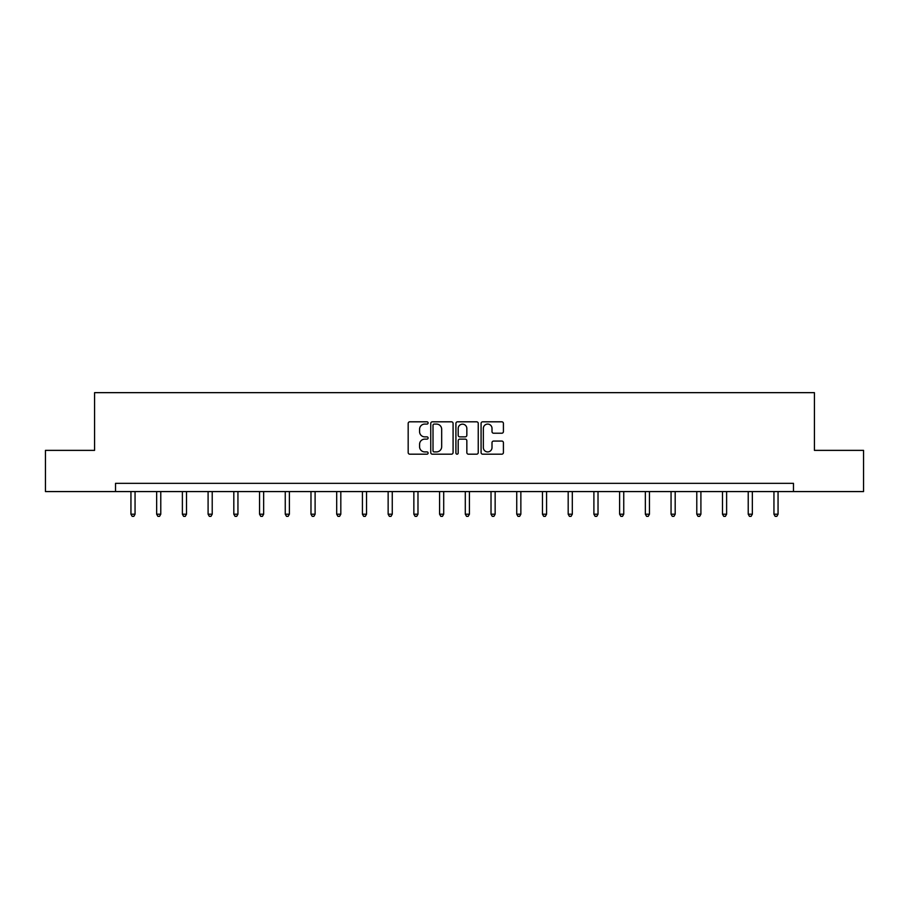 <?xml version="1.0" encoding="UTF-8"?>
<svg xmlns="http://www.w3.org/2000/svg" width="909" height="909" viewBox="0 0 909 909"><rect width="100%" height="100%" fill="white"/><g stroke="black" fill="none" stroke-linecap="round" stroke-linejoin="round"><path stroke-width="1.36" d="M428.116 422.946A1.136 1.136 0 0 0 426.991 421.81L409.789 421.81A1.613 1.613 0 0 0 408.175 423.435L408.175 452.557A1.613 1.613 0 0 0 409.789 454.182L426.991 454.182A1.136 1.136 0 0 0 428.116 453.046A1.136 1.136 0 0 0 426.991 451.909L424.764 451.909A5.181 5.181 0 0 1 419.583 446.739L419.583 444.308A5.181 5.181 0 0 1 424.764 439.127L426.991 439.127A1.136 1.136 0 0 0 428.116 438.002A1.136 1.136 0 0 0 426.991 436.865L424.764 436.865A5.181 5.181 0 0 1 419.583 431.684L419.583 429.253A5.181 5.181 0 0 1 424.764 424.083L426.991 424.083A1.136 1.136 0 0 0 428.116 422.946M501.791 433.218A1.613 1.613 0 0 0 503.416 431.605L503.416 423.435A1.613 1.613 0 0 0 501.791 421.81L482.702 421.81A1.613 1.613 0 0 0 481.077 423.435L481.077 452.557A1.613 1.613 0 0 0 482.702 454.182L501.791 454.182A1.613 1.613 0 0 0 503.416 452.557L503.416 442.694A1.613 1.613 0 0 0 501.791 441.07L493.621 441.07A1.613 1.613 0 0 0 492.008 442.694L492.008 447.58A4.329 4.329 0 0 1 487.678 451.909A4.329 4.329 0 0 1 483.349 447.58L483.349 428.412A4.329 4.329 0 0 1 487.678 424.083A4.329 4.329 0 0 1 492.008 428.412L492.008 431.605A1.613 1.613 0 0 0 493.621 433.218L501.791 433.218M115.523 491.576L45.45 491.576L45.45 450.364L94.581 450.364L94.581 392.654L814.419 392.654L814.419 450.364L863.55 450.364L863.55 491.576L793.477 491.576L793.477 483.338L115.523 483.338L115.523 491.576L793.477 491.576M453.08 423.435A1.613 1.613 0 0 0 451.466 421.81L432.366 421.81A1.613 1.613 0 0 0 430.752 423.435L430.752 452.557A1.613 1.613 0 0 0 432.366 454.182L451.466 454.182A1.613 1.613 0 0 0 453.08 452.557L453.08 423.435M457.534 421.81L476.634 421.81A1.613 1.613 0 0 1 478.248 423.435L478.248 452.557A1.613 1.613 0 0 1 476.634 454.182L468.453 454.182A1.613 1.613 0 0 1 466.84 452.557L466.84 440.751A1.613 1.613 0 0 0 465.226 439.127L459.795 439.127A1.613 1.613 0 0 0 458.181 440.751L458.181 453.046A1.136 1.136 0 0 1 457.045 454.182A1.136 1.136 0 0 1 455.92 453.046L455.92 423.435A1.613 1.613 0 0 1 457.534 421.81M434.15 424.083A1.136 1.136 0 0 0 433.014 425.207L433.014 450.784A1.136 1.136 0 0 0 434.15 451.909L436.49 451.909A5.181 5.181 0 0 0 441.672 446.739L441.672 429.253A5.181 5.181 0 0 0 436.49 424.083L434.15 424.083M466.84 428.491A4.329 4.329 0 0 0 462.511 424.162A4.329 4.329 0 0 0 458.181 428.491L458.181 435.241A1.613 1.613 0 0 0 459.795 436.865L465.226 436.865A1.613 1.613 0 0 0 466.84 435.241L466.84 428.491M130.941 491.576L130.941 514.199L135.055 514.199L135.055 491.576M135.055 514.199L133.828 516.346L132.169 516.346L130.941 514.199M156.655 491.576L156.655 514.199L160.779 514.199L160.779 491.576M160.779 514.199L159.541 516.346L157.893 516.346L156.655 514.199M182.379 491.576L182.379 514.199L186.504 514.199L186.504 491.576M186.504 514.199L185.266 516.346L183.618 516.346L182.379 514.199M208.093 491.576L208.093 514.199L212.217 514.199L212.217 491.576M212.217 514.199L210.979 516.346L209.331 516.346L208.093 514.199M233.818 491.576L233.818 514.199L237.942 514.199L237.942 491.576M237.942 514.199L236.704 516.346L235.056 516.346L233.818 514.199M259.542 491.576L259.542 514.199L263.655 514.199L263.655 491.576M263.655 514.199L262.428 516.346L260.769 516.346L259.542 514.199M285.256 491.576L285.256 514.199L289.38 514.199L289.38 491.576M289.38 514.199L288.142 516.346L286.494 516.346L285.256 514.199M310.98 491.576L310.98 514.199L315.105 514.199L315.105 491.576M315.105 514.199L313.866 516.346L312.219 516.346L310.98 514.199M336.694 491.576L336.694 514.199L340.818 514.199L340.818 491.576M340.818 514.199L339.58 516.346L337.932 516.346L336.694 514.199M362.418 491.576L362.418 514.199L366.543 514.199L366.543 491.576M366.543 514.199L365.304 516.346L363.657 516.346L362.418 514.199M388.143 491.576L388.143 514.199L392.256 514.199L392.256 491.576M392.256 514.199L391.029 516.346L389.37 516.346L388.143 514.199M413.856 491.576L413.856 514.199L417.981 514.199L417.981 491.576M417.981 514.199L416.742 516.346L415.095 516.346L413.856 514.199M439.581 491.576L439.581 514.199L443.706 514.199L443.706 491.576M443.706 514.199L442.467 516.346L440.82 516.346L439.581 514.199M465.294 491.576L465.294 514.199L469.419 514.199L469.419 491.576M469.419 514.199L468.18 516.346L466.533 516.346L465.294 514.199M491.019 491.576L491.019 514.199L495.144 514.199L495.144 491.576M495.144 514.199L493.905 516.346L492.258 516.346L491.019 514.199M516.744 491.576L516.744 514.199L520.857 514.199L520.857 491.576M520.857 514.199L519.63 516.346L517.971 516.346L516.744 514.199M542.457 491.576L542.457 514.199L546.582 514.199L546.582 491.576M546.582 514.199L545.343 516.346L543.696 516.346L542.457 514.199M568.182 491.576L568.182 514.199L572.306 514.199L572.306 491.576M572.306 514.199L571.068 516.346L569.42 516.346L568.182 514.199M593.895 491.576L593.895 514.199L598.02 514.199L598.02 491.576M598.02 514.199L596.781 516.346L595.134 516.346L593.895 514.199M619.62 491.576L619.62 514.199L623.744 514.199L623.744 491.576M623.744 514.199L622.506 516.346L620.858 516.346L619.62 514.199M645.345 491.576L645.345 514.199L649.458 514.199L649.458 491.576M649.458 514.199L648.231 516.346L646.572 516.346L645.345 514.199M671.058 491.576L671.058 514.199L675.182 514.199L675.182 491.576M675.182 514.199L673.944 516.346L672.296 516.346L671.058 514.199M696.783 491.576L696.783 514.199L700.907 514.199L700.907 491.576M700.907 514.199L699.669 516.346L698.021 516.346L696.783 514.199M722.496 491.576L722.496 514.199L726.621 514.199L726.621 491.576M726.621 514.199L725.382 516.346L723.734 516.346L722.496 514.199M748.221 491.576L748.221 514.199L752.345 514.199L752.345 491.576M752.345 514.199L751.107 516.346L749.459 516.346L748.221 514.199M773.945 491.576L773.945 514.199L778.059 514.199L778.059 491.576M778.059 514.199L776.831 516.346L775.172 516.346L773.945 514.199"/></g></svg>
